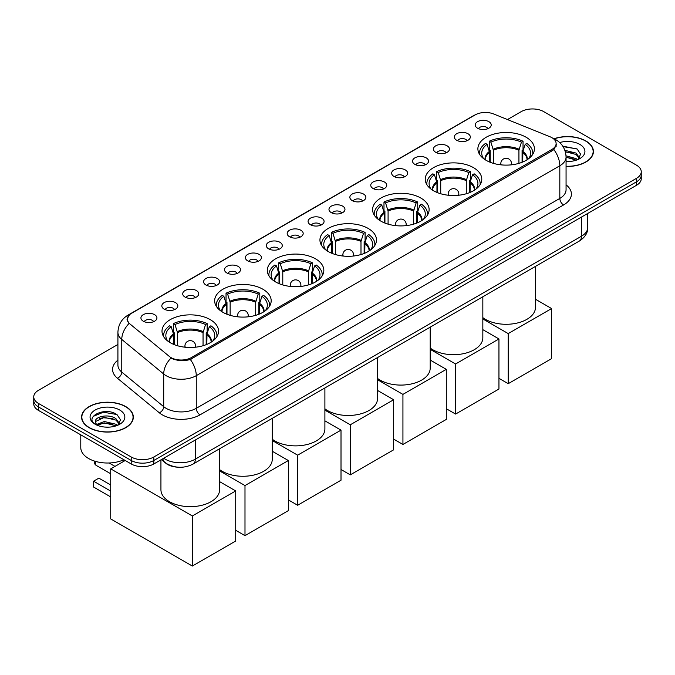 <?xml version="1.0" encoding="UTF-8"?>
<svg xmlns="http://www.w3.org/2000/svg" width="675" height="675" viewBox="0 0 675 675"><rect width="100%" height="100%" fill="white"/><g stroke="black" fill="none" stroke-linecap="round" stroke-linejoin="round"><path stroke-width="1.01" d="M315.554 258.846A28.266 16.318 0 0 0 284.749 255.31A28.266 16.318 0 0 0 267.3 270.388A28.266 16.318 0 0 0 275.577 281.922A28.266 16.318 0 0 0 306.382 285.466A28.266 16.318 0 0 0 323.831 270.388A28.266 16.318 0 0 0 315.554 258.846M473.496 167.662A28.266 16.318 0 0 0 442.69 164.118A28.266 16.318 0 0 0 425.242 179.196A28.266 16.318 0 0 0 433.519 190.738A28.266 16.318 0 0 0 464.324 194.273A28.266 16.318 0 0 0 481.773 179.196A28.266 16.318 0 0 0 473.496 167.662M420.846 198.053A28.266 16.318 0 0 0 390.04 194.518A28.266 16.318 0 0 0 372.592 209.596A28.266 16.318 0 0 0 380.869 221.13A28.266 16.318 0 0 0 411.674 224.674A28.266 16.318 0 0 0 429.123 209.596A28.266 16.318 0 0 0 420.846 198.053M368.196 228.445A28.266 16.318 0 0 0 337.39 224.91A28.266 16.318 0 0 0 319.942 239.988A28.266 16.318 0 0 0 328.219 251.53A28.266 16.318 0 0 0 359.024 255.066A28.266 16.318 0 0 0 376.481 239.988A28.266 16.318 0 0 0 368.196 228.445M262.904 289.238A28.266 16.318 0 0 0 232.099 285.702A28.266 16.318 0 0 0 214.65 300.78A28.266 16.318 0 0 0 222.927 312.323A28.266 16.318 0 0 0 253.733 315.858A28.266 16.318 0 0 0 271.181 300.78A28.266 16.318 0 0 0 262.904 289.238M210.254 319.638A28.266 16.318 0 0 0 179.449 316.094A28.266 16.318 0 0 0 162 331.172A28.266 16.318 0 0 0 170.277 342.714A28.266 16.318 0 0 0 201.082 346.25A28.266 16.318 0 0 0 218.54 331.172A28.266 16.318 0 0 0 210.254 319.638M526.137 137.261A28.266 16.318 0 0 0 495.332 133.726A28.266 16.318 0 0 0 477.883 148.804A28.266 16.318 0 0 0 486.16 160.338A28.266 16.318 0 0 0 516.966 163.882A28.266 16.318 0 0 0 534.423 148.804A28.266 16.318 0 0 0 526.137 137.261M456.671 140.265A7.999 4.615 180 0 1 455.085 138.957A7.999 4.615 180 0 1 457.734 133.22A7.999 4.615 180 0 1 467.986 133.734A7.999 4.615 180 0 1 469.572 138.957A7.999 4.615 180 0 1 456.671 140.265M467.016 140.746A4.801 2.767 0 0 0 465.725 139.396A4.801 2.767 0 0 0 460.991 138.696A4.801 2.767 0 0 0 457.65 140.746M435.78 152.331A7.999 4.615 180 0 1 434.194 151.023A7.999 4.615 180 0 1 436.843 145.285A7.999 4.615 180 0 1 447.095 145.8A7.999 4.615 180 0 1 448.681 151.023A7.999 4.615 180 0 1 435.78 152.331M446.116 152.812A4.801 2.767 0 0 0 444.833 151.462A4.801 2.767 0 0 0 440.1 150.753A4.801 2.767 0 0 0 436.75 152.812M414.889 164.388A7.999 4.615 180 0 1 413.302 163.088A7.999 4.615 180 0 1 415.952 157.343A7.999 4.615 180 0 1 426.203 157.857A7.999 4.615 180 0 1 427.79 163.088A7.999 4.615 180 0 1 414.889 164.388M425.225 164.869A4.801 2.767 0 0 0 423.942 163.519A4.801 2.767 0 0 0 419.209 162.818A4.801 2.767 0 0 0 415.859 164.869M393.998 176.453A7.999 4.615 180 0 1 392.403 175.146A7.999 4.615 180 0 1 395.052 169.408A7.999 4.615 180 0 1 405.304 169.923A7.999 4.615 180 0 1 406.898 175.146A7.999 4.615 180 0 1 393.998 176.453M404.333 176.934A4.801 2.767 0 0 0 403.043 175.584A4.801 2.767 0 0 0 398.317 174.884A4.801 2.767 0 0 0 394.968 176.934M373.098 188.519A7.999 4.615 180 0 1 371.512 187.211A7.999 4.615 180 0 1 374.161 181.474A7.999 4.615 180 0 1 384.413 181.988A7.999 4.615 180 0 1 385.999 187.211A7.999 4.615 180 0 1 373.098 188.519M383.442 188.992A4.801 2.767 0 0 0 382.151 187.65A4.801 2.767 0 0 0 377.426 186.941A4.801 2.767 0 0 0 374.077 188.992M352.207 200.576A7.999 4.615 180 0 1 350.62 199.277A7.999 4.615 180 0 1 353.27 193.531A7.999 4.615 180 0 1 363.521 194.046A7.999 4.615 180 0 1 365.108 199.277A7.999 4.615 180 0 1 352.207 200.576M362.551 201.057A4.801 2.767 0 0 0 361.26 199.707A4.801 2.767 0 0 0 356.527 199.007A4.801 2.767 0 0 0 353.185 201.057M331.315 212.642A7.999 4.615 180 0 1 329.729 211.334A7.999 4.615 180 0 1 332.378 205.597A7.999 4.615 180 0 1 342.63 206.111A7.999 4.615 180 0 1 344.216 211.334A7.999 4.615 180 0 1 331.315 212.642M341.651 213.123A4.801 2.767 0 0 0 340.369 211.773A4.801 2.767 0 0 0 335.635 211.072A4.801 2.767 0 0 0 332.286 213.123M310.424 224.707A7.999 4.615 180 0 1 308.838 223.4A7.999 4.615 180 0 1 311.487 217.654A7.999 4.615 180 0 1 321.739 218.168A7.999 4.615 180 0 1 323.325 223.4A7.999 4.615 180 0 1 310.424 224.707M320.76 225.18A4.801 2.767 0 0 0 319.469 223.83A4.801 2.767 0 0 0 314.744 223.13A4.801 2.767 0 0 0 311.394 225.18M289.533 236.765A7.999 4.615 180 0 1 287.938 235.457A7.999 4.615 180 0 1 290.587 229.719A7.999 4.615 180 0 1 300.839 230.234A7.999 4.615 180 0 1 302.434 235.457A7.999 4.615 180 0 1 289.533 236.765M299.869 237.246A4.801 2.767 0 0 0 298.578 235.896A4.801 2.767 0 0 0 293.853 235.195A4.801 2.767 0 0 0 290.503 237.246M268.633 248.83A7.999 4.615 180 0 1 267.047 247.523A7.999 4.615 180 0 1 269.696 241.785A7.999 4.615 180 0 1 279.948 242.3A7.999 4.615 180 0 1 281.534 247.523A7.999 4.615 180 0 1 268.633 248.83M278.977 249.311A4.801 2.767 0 0 0 277.687 247.961A4.801 2.767 0 0 0 272.962 247.253A4.801 2.767 0 0 0 269.612 249.311M247.742 260.887A7.999 4.615 180 0 1 246.156 259.588A7.999 4.615 180 0 1 248.805 253.842A7.999 4.615 180 0 1 259.057 254.357A7.999 4.615 180 0 1 260.643 259.588A7.999 4.615 180 0 1 247.742 260.887M258.086 261.368A4.801 2.767 0 0 0 256.795 260.018A4.801 2.767 0 0 0 252.062 259.318A4.801 2.767 0 0 0 248.721 261.368M226.851 272.953A7.999 4.615 180 0 1 225.264 271.645A7.999 4.615 180 0 1 227.914 265.908A7.999 4.615 180 0 1 238.165 266.423A7.999 4.615 180 0 1 239.752 271.645A7.999 4.615 180 0 1 226.851 272.953M237.187 273.434A4.801 2.767 0 0 0 235.904 272.084A4.801 2.767 0 0 0 231.171 271.384A4.801 2.767 0 0 0 227.821 273.434M205.959 285.019A7.999 4.615 180 0 1 204.373 283.711A7.999 4.615 180 0 1 207.023 277.965A7.999 4.615 180 0 1 217.274 278.488A7.999 4.615 180 0 1 218.86 283.711A7.999 4.615 180 0 1 205.959 285.019M216.295 285.491A4.801 2.767 0 0 0 215.004 284.141A4.801 2.767 0 0 0 210.279 283.441A4.801 2.767 0 0 0 206.93 285.491M185.068 297.076A7.999 4.615 180 0 1 183.473 295.768A7.999 4.615 180 0 1 186.123 290.031A7.999 4.615 180 0 1 196.374 290.545A7.999 4.615 180 0 1 197.969 295.768A7.999 4.615 180 0 1 185.068 297.076M195.404 297.557A4.801 2.767 0 0 0 194.113 296.207A4.801 2.767 0 0 0 189.388 295.507A4.801 2.767 0 0 0 186.038 297.557M164.168 309.142A7.999 4.615 180 0 1 162.582 307.834A7.999 4.615 180 0 1 165.232 302.096A7.999 4.615 180 0 1 175.483 302.611A7.999 4.615 180 0 1 177.069 307.834A7.999 4.615 180 0 1 164.168 309.142M174.513 309.623A4.801 2.767 0 0 0 173.222 308.273A4.801 2.767 0 0 0 168.497 307.564A4.801 2.767 0 0 0 165.147 309.623M143.277 321.207A7.999 4.615 180 0 1 141.691 319.899A7.999 4.615 180 0 1 144.34 314.153A7.999 4.615 180 0 1 154.592 314.668A7.999 4.615 180 0 1 156.178 319.899A7.999 4.615 180 0 1 143.277 321.207M153.622 321.68A4.801 2.767 0 0 0 152.331 320.33A4.801 2.767 0 0 0 147.597 319.629A4.801 2.767 0 0 0 144.256 321.68M477.562 128.208A7.999 4.615 180 0 1 475.976 126.9A7.999 4.615 180 0 1 478.626 121.154A7.999 4.615 180 0 1 488.877 121.669A7.999 4.615 180 0 1 490.463 126.9A7.999 4.615 180 0 1 477.562 128.208M487.907 128.68A4.801 2.767 0 0 0 486.616 127.33A4.801 2.767 0 0 0 481.891 126.63A4.801 2.767 0 0 0 478.541 128.68M549.973 136.747A14.403 8.311 180 0 1 551.897 137.675A14.403 8.311 180 0 1 556.116 143.556A14.403 8.311 180 0 1 551.897 149.437L191.363 357.59A14.403 8.311 180 0 1 169.383 356.476L129.938 323.949A14.403 8.311 180 0 1 127.33 319.182A14.403 8.311 180 0 1 131.549 313.301L475.192 114.902A14.403 8.311 180 0 1 493.636 113.965L549.973 136.747M177.803 467.176A15.998 9.239 180 0 1 165.814 463.261L161.376 459.599M566.063 166.413A25.869 14.934 0 0 0 593.418 151.504A25.869 14.934 0 0 0 585.841 140.94A25.869 14.934 0 0 0 553.972 138.788M125.744 406.578A25.869 14.934 0 0 0 97.554 403.338A25.869 14.934 0 0 0 81.582 417.142A25.869 14.934 0 0 0 89.159 427.697A25.869 14.934 0 0 0 117.349 430.937A25.869 14.934 0 0 0 133.321 417.142A25.869 14.934 0 0 0 125.744 406.578M556.681 144.163L553.863 149.58L552.462 150.601L190.308 359.48C184.283 361.201 178.369 360.99 172.547 358.83L170.994 358.079A18.664 12.488 129.5 0 0 163.704 374.017L121.77 339.441A21.33 12.319 180 0 1 117.914 332.37L117.914 365.032A21.33 12.319 0 0 0 121.77 372.094L163.704 406.679A21.33 12.319 0 0 0 166.092 408.316A21.33 12.319 0 0 0 196.265 408.316L559.82 198.425A21.33 12.319 0 0 0 566.063 189.717L566.063 157.056A21.33 12.319 180 0 1 559.82 165.763A18.664 10.775 -120 0 0 553.863 149.58M117.914 344.469L38.433 390.352A15.998 9.239 0 0 0 33.75 396.892L33.75 403.852A15.998 9.239 0 0 0 38.433 410.392L131.212 463.953L131.212 460.468A15.998 9.239 0 0 0 153.841 460.468L636.567 181.769A15.998 9.239 0 0 0 641.25 175.238A15.998 9.239 0 0 1 636.567 181.769L153.841 460.468A15.998 9.239 0 0 1 131.212 460.468L38.433 406.907L131.212 460.468L131.212 456.983A15.998 9.239 0 0 0 153.841 456.983L636.567 178.284A15.998 9.239 0 0 0 641.25 171.754A15.998 9.239 0 0 0 636.567 165.223L543.788 111.653A15.998 9.239 0 0 0 521.159 111.653L507.473 119.559M33.75 400.376A15.998 9.239 0 0 0 38.433 406.907A15.998 9.239 0 0 1 33.75 400.376M566.063 184.832A26.671 15.398 180 0 1 563.591 204.955L200.036 414.855A26.671 15.398 180 0 1 162.321 414.855A26.671 15.398 180 0 1 159.334 412.796L117.399 378.219A5.333 3.569 -50.5 0 0 121.77 372.094L121.77 339.441A18.664 12.488 129.5 0 1 129.009 323.553L126.959 319.174L129.592 314.693M33.75 396.892A15.998 9.239 0 0 0 38.433 403.422L131.212 456.983M131.212 463.953A15.998 9.239 0 0 0 153.841 463.953L636.567 185.254A15.998 9.239 0 0 0 641.25 178.723L641.25 171.754M566.063 166.261A25.599 14.782 0 0 0 593.148 151.504A25.599 14.782 0 0 0 585.655 141.05A25.599 14.782 0 0 0 554.2 138.89M566.063 161.35L568.679 161.519M566.03 155.815L576.07 158.608L577.479 159.739M566.063 157.199L576.323 160.169M564.874 150.322L576.07 153.082L579.538 157.866M565.312 151.689L576.07 154.465L579.26 158.22M566.063 161.502A17.39 10.041 0 0 0 579.842 158.6A17.39 10.041 0 0 0 579.842 144.408A17.39 10.041 0 0 0 559.685 142.552M577.893 159.57L580.618 154.221L577.176 149.032L562.748 146.137M563.068 146.635L576.939 148.871M565.397 151.993L573.083 152.938M566.063 157.52L573.083 158.473M89.345 427.587A25.599 14.782 0 0 0 117.248 430.793A25.599 14.782 0 0 0 133.051 417.142A25.599 14.782 0 0 0 125.55 406.688A25.599 14.782 0 0 0 97.656 403.481A25.599 14.782 0 0 0 81.852 417.142A25.599 14.782 0 0 0 89.345 427.587M80.781 434.835L80.781 447.618A26.671 15.398 0 0 0 88.594 458.511A26.671 15.398 0 0 0 123.905 459.734M104.558 427.039L108.582 427.157M96.567 424.482L104.33 421.521L115.973 424.246L117.383 425.377M97.284 425.233L104.33 422.904L116.227 425.807M96.694 425.022L95.445 422.103A12.057 6.961 0 0 0 97.386 425.326M119.433 423.503L115.973 418.719C108.742 413.319 93.85 416.652 95.445 422.103L95.394 421.571M95.47 422.272L95.808 421.377L104.33 417.378L115.973 420.103L119.163 423.858M117.796 425.208L120.521 419.858L117.07 414.669C104.878 405.894 83.194 417.454 95.715 424.533L96.339 424.913M119.745 410.037A17.39 10.041 0 0 0 95.158 410.037A17.39 10.041 0 0 0 95.158 424.238A17.39 10.041 0 0 0 119.745 424.238A17.39 10.041 0 0 0 119.745 410.037M93.175 416.407L103.385 412.223L116.842 414.509M99.554 418.449L103.385 417.749L112.987 418.576M99.554 423.976L103.385 423.284L112.987 424.102M489.603 162.034L489.603 152.423L487.097 144.332A24.427 14.099 0 0 0 483.089 157.807A24.427 14.099 0 0 0 483.705 158.726M490.227 162.287L490.227 150.491L489.274 149.943L489.274 141.235A26.671 15.398 0 0 1 523.032 141.235L521.438 142.155A24.427 14.099 0 0 0 490.868 142.155L493.374 150.247L493.374 163.358M518.932 163.358L518.932 150.247L521.438 142.155M482.836 317.638A29.337 16.934 0 0 0 485.409 319.334A29.337 16.934 0 0 0 517.379 323.004A29.337 16.934 0 0 0 535.486 307.361L535.486 266.38M523.032 141.235L523.032 149.943L522.079 150.491L522.079 162.287M487.097 144.332L485.502 143.412A26.671 15.398 0 0 0 479.486 153.157A26.671 15.398 0 0 0 479.562 154.347M490.868 142.155L489.274 141.235M532.744 154.347A26.671 15.398 0 0 0 532.82 153.157A26.671 15.398 0 0 0 526.804 143.412L525.209 144.332L522.88 151.403L522.703 162.034M528.592 158.726A24.427 14.099 0 0 0 529.217 157.807A24.427 14.099 0 0 0 525.209 144.332M508.224 383.678L508.224 333.593L551.593 308.559L551.593 358.636L508.224 383.678L498.952 378.321M508.224 333.593L482.836 318.938M535.486 299.253L551.593 308.559M436.953 192.426L436.953 182.824L434.447 174.732A24.427 14.099 0 0 0 430.448 188.198A24.427 14.099 0 0 0 431.063 189.118M437.577 192.679L437.577 180.892L436.632 180.343L436.632 171.636A26.671 15.398 0 0 1 470.382 171.636L468.788 172.555A24.427 14.099 0 0 0 438.218 172.555L440.724 180.647L440.724 193.759M466.282 193.759L466.282 180.647L468.788 172.555M430.194 348.03A29.337 16.934 0 0 0 432.759 349.726A29.337 16.934 0 0 0 464.729 353.396A29.337 16.934 0 0 0 482.836 337.753L482.836 296.772M470.382 171.636L470.382 180.343L469.437 180.892L469.437 192.679M434.447 174.732L432.861 173.812A26.671 15.398 0 0 0 426.836 183.549A26.671 15.398 0 0 0 426.921 184.739M438.218 172.555L436.632 171.636M480.094 184.739A26.671 15.398 0 0 0 480.17 183.549A26.671 15.398 0 0 0 474.154 173.812L472.559 174.732L470.23 181.803L470.053 192.426M475.951 189.118A24.427 14.099 0 0 0 476.567 188.198A24.427 14.099 0 0 0 472.559 174.732M455.583 414.07L455.583 363.994L498.952 338.951L498.952 389.028L455.583 414.07L446.302 408.712M455.583 363.994L430.194 349.329M482.836 329.653L498.952 338.951M384.311 222.826L384.311 213.216L381.805 205.124A24.427 14.099 0 0 0 377.798 218.599A24.427 14.099 0 0 0 378.413 219.518M384.927 223.079L384.927 211.283L383.982 210.735L383.982 202.028A26.671 15.398 0 0 1 417.732 202.028L416.137 202.947A24.427 14.099 0 0 0 385.577 202.947L388.083 211.039L388.083 224.151M413.632 224.151L413.632 211.039L416.137 202.947M377.544 378.43A29.337 16.934 0 0 0 380.118 380.126A29.337 16.934 0 0 0 412.087 383.797A29.337 16.934 0 0 0 430.194 368.153L430.194 327.164M417.732 202.028L417.732 210.735L416.787 211.283L416.787 223.079M381.805 205.124L380.211 204.204A26.671 15.398 0 0 0 374.195 213.95A26.671 15.398 0 0 0 374.271 215.131M385.577 202.947L383.982 202.028M427.444 215.131A26.671 15.398 0 0 0 427.528 213.95A26.671 15.398 0 0 0 421.504 204.204L419.909 205.124L417.58 212.195L417.403 222.826M423.301 219.518A24.427 14.099 0 0 0 423.917 218.599A24.427 14.099 0 0 0 419.909 205.124M402.933 444.462L402.933 394.386L446.302 369.343L446.302 419.428L402.933 444.462L393.652 439.113M402.933 394.386L377.544 379.73M430.194 360.045L446.302 369.343M331.661 253.218L331.661 243.616L329.155 235.516A24.427 14.099 0 0 0 325.148 248.991A24.427 14.099 0 0 0 325.763 249.91M332.286 253.471L332.286 241.684L331.332 241.135L331.332 232.419A26.671 15.398 0 0 1 365.091 232.419L363.496 233.339A24.427 14.099 0 0 0 332.927 233.339L335.433 241.439L335.433 254.543M360.99 254.543L360.99 241.439L363.496 233.339M324.894 408.822A29.337 16.934 0 0 0 327.468 410.518A29.337 16.934 0 0 0 359.438 414.188A29.337 16.934 0 0 0 377.544 398.545L377.544 357.564M365.091 232.419L365.091 241.135L364.137 241.684L364.137 253.471M329.155 235.516L327.561 234.596A26.671 15.398 0 0 0 321.545 244.342A26.671 15.398 0 0 0 321.621 245.531M332.927 233.339L331.332 232.419M374.802 245.531A26.671 15.398 0 0 0 374.878 244.342A26.671 15.398 0 0 0 368.862 234.596L367.267 235.516L364.939 242.587L364.762 253.218M370.651 249.91A24.427 14.099 0 0 0 371.275 248.991A24.427 14.099 0 0 0 367.267 235.516M350.283 474.862L350.283 424.786L393.652 399.743L393.652 449.82L350.283 474.862L341.01 469.505M350.283 424.786L324.894 410.122M377.544 390.445L393.652 399.743M279.011 283.618L279.011 274.008L276.505 265.916A24.427 14.099 0 0 0 272.506 279.391A24.427 14.099 0 0 0 273.122 280.302M279.636 283.863L279.636 272.076L278.691 271.527L278.691 262.82A26.671 15.398 0 0 1 312.441 262.82L310.846 263.739A24.427 14.099 0 0 0 280.277 263.739L282.783 271.831L282.783 284.943M308.34 284.943L308.34 271.831L310.846 263.739M272.253 439.222A29.337 16.934 0 0 0 274.818 440.918A29.337 16.934 0 0 0 306.788 444.589A29.337 16.934 0 0 0 324.894 428.937L324.894 387.956M312.441 262.82L312.441 271.527L311.496 272.076L311.496 283.863M276.505 265.916L274.919 264.997A26.671 15.398 0 0 0 268.895 274.742A26.671 15.398 0 0 0 268.979 275.923M280.277 263.739L278.691 262.82M322.152 275.923A26.671 15.398 0 0 0 322.228 274.742A26.671 15.398 0 0 0 316.212 264.997L314.618 265.916L312.289 272.987L312.112 283.618M318.009 280.302A24.427 14.099 0 0 0 318.625 279.391A24.427 14.099 0 0 0 314.618 265.916M297.641 505.254L297.641 455.178L341.01 430.135L341.01 480.22L297.641 505.254L288.36 499.897M297.641 455.178L272.253 440.522M324.894 420.837L341.01 430.135M226.37 314.01L226.37 304.408L223.864 296.308A24.427 14.099 0 0 0 219.856 309.783A24.427 14.099 0 0 0 220.472 310.702M226.986 314.263L226.986 302.468L226.041 301.927L226.041 293.212A26.671 15.398 0 0 1 259.791 293.212L258.196 294.131A24.427 14.099 0 0 0 227.635 294.131L230.141 302.231L230.141 315.335M255.69 315.335L255.69 302.231L258.196 294.131M219.603 469.614A29.337 16.934 0 0 0 222.176 471.31A29.337 16.934 0 0 0 254.137 474.981A29.337 16.934 0 0 0 272.253 459.337L272.253 418.357M259.791 293.212L259.791 301.927L258.846 302.468L258.846 314.263M223.864 296.308L222.269 295.388A26.671 15.398 0 0 0 216.245 305.134A26.671 15.398 0 0 0 216.329 306.323M227.635 294.131L226.041 293.212M269.502 306.323A26.671 15.398 0 0 0 269.587 305.134A26.671 15.398 0 0 0 263.562 295.388L261.968 296.308L259.639 303.379L259.462 314.01M265.359 310.702A24.427 14.099 0 0 0 265.975 309.783A24.427 14.099 0 0 0 261.968 296.308M244.991 535.655L244.991 485.57L288.36 460.536L288.36 510.612L244.991 535.655L235.71 530.297M244.991 485.57L219.603 470.914M272.253 451.229L288.36 460.536M173.72 344.41L173.72 334.8L171.214 326.708A24.427 14.099 0 0 0 167.206 340.183A24.427 14.099 0 0 0 167.822 341.094M174.344 344.655L174.344 332.868L173.391 332.319L173.391 323.612A26.671 15.398 0 0 1 207.149 323.612L205.554 324.532A24.427 14.099 0 0 0 174.985 324.532L177.491 332.623L177.491 345.735M203.048 345.735L203.048 332.623L205.554 324.532M160.937 459.852L160.937 489.729A29.337 16.934 0 0 0 169.526 501.711A29.337 16.934 0 0 0 201.496 505.381A29.337 16.934 0 0 0 219.603 489.729L219.603 448.748M207.149 323.612L207.149 332.319L206.196 332.868L206.196 344.655M171.214 326.708L169.619 325.789A26.671 15.398 0 0 0 163.603 335.534A26.671 15.398 0 0 0 163.679 336.715M174.985 324.532L173.391 323.612M216.861 336.715A26.671 15.398 0 0 0 216.937 335.534A26.671 15.398 0 0 0 210.912 325.789L209.326 326.708L206.997 333.779L206.82 344.41M212.709 341.094A24.427 14.099 0 0 0 213.334 340.183A24.427 14.099 0 0 0 209.326 326.708M110.734 496.943L93.572 487.029L93.572 481.199L110.734 491.105M192.341 566.047L192.341 515.97L235.71 490.928L235.71 541.013L192.341 566.047L110.734 518.932L110.734 468.855L125.213 460.493M192.341 515.97L110.734 468.855M219.603 481.629L235.71 490.928M93.572 481.199L98.854 478.153L110.734 485.004M123.348 459.979L124.723 460.772M191.363 357.59L191.363 359.058M551.897 149.437L551.897 150.93M200.036 414.855A5.333 3.08 60 0 1 196.265 408.316L196.265 375.663A21.33 12.319 180 0 1 166.092 375.663A21.33 12.319 180 0 1 163.704 374.017L163.704 406.679A5.333 3.569 -50.5 0 1 159.334 412.796M553.255 138.485A18.664 8.741 112 0 0 553.002 138.392L555.955 139.801C562.334 143.632 565.709 149.386 566.063 157.056M190.308 359.48A18.664 10.775 60 0 1 196.265 375.663L559.82 165.763L559.82 198.425A5.333 3.08 60 0 0 563.591 204.955M129.963 314.39A18.664 10.775 -120 0 0 128.022 315.115C121.643 318.946 118.268 324.7 117.914 332.37M128.022 315.115L473.622 115.585A18.664 10.775 60 0 1 475.04 114.986M117.399 378.219A26.671 15.398 180 0 1 117.914 360.146M153.841 456.983L153.841 463.953M636.567 178.284L636.567 185.254M38.433 403.422L38.433 410.392M163.721 458.249A21.33 12.319 0 0 0 165.156 459.16A21.33 12.319 0 0 0 195.32 459.16L581.504 236.199A21.33 12.319 0 0 0 587.748 227.492C587.908 232.782 585.09 237.313 579.293 241.085L193.109 464.046A10.665 6.159 60 0 0 195.32 459.16L195.32 439.999M581.504 217.038L581.504 236.199A10.665 6.159 60 0 1 579.293 241.085M162.852 458.747A10.665 7.138 129.5 0 0 164.717 462.215L161.477 459.54M489.603 152.423A20.908 12.074 0 0 0 485.249 159.789M518.932 150.247A20.908 12.074 0 0 0 493.374 150.247M489.426 151.403A21.153 12.218 0 0 0 485.038 159.654M519.109 149.226A21.153 12.218 0 0 0 493.197 149.226M527.268 159.654A21.153 12.218 0 0 0 522.88 151.403M527.057 159.789A20.908 12.074 0 0 0 522.703 152.423M501.297 164.877A5.333 3.08 180 0 1 500.816 163.612L500.816 164.827M511.49 164.827L511.49 163.612A5.333 3.08 180 0 1 511.009 164.877M436.953 182.824A20.908 12.074 0 0 0 432.599 190.181M466.282 180.647A20.908 12.074 0 0 0 440.724 180.647M436.776 181.803A21.153 12.218 0 0 0 432.388 190.046M466.459 179.618A21.153 12.218 0 0 0 440.547 179.618M474.618 190.046A21.153 12.218 0 0 0 470.23 181.803M474.415 190.181A20.908 12.074 0 0 0 470.053 182.824M448.647 195.278A5.333 3.08 180 0 1 448.175 194.003L448.175 195.227M458.84 195.227L458.84 194.003A5.333 3.08 180 0 1 458.359 195.278M384.311 213.216A20.908 12.074 0 0 0 379.949 220.573M413.632 211.039A20.908 12.074 0 0 0 388.083 211.039M384.134 212.195A21.153 12.218 0 0 0 379.747 220.447M413.809 210.018A21.153 12.218 0 0 0 387.906 210.018M421.976 220.447A21.153 12.218 0 0 0 417.58 212.195M421.765 220.573A20.908 12.074 0 0 0 417.403 213.216M395.997 225.669A5.333 3.08 180 0 1 395.525 224.395L395.525 225.619M406.19 225.619L406.19 224.395A5.333 3.08 180 0 1 405.717 225.669M331.661 243.616A20.908 12.074 0 0 0 327.308 250.973M360.99 241.439A20.908 12.074 0 0 0 335.433 241.439M331.484 242.587A21.153 12.218 0 0 0 327.097 250.838M361.167 240.41A21.153 12.218 0 0 0 335.256 240.41M369.326 250.838A21.153 12.218 0 0 0 364.939 242.587M369.115 250.973A20.908 12.074 0 0 0 364.762 243.616M343.356 256.07A5.333 3.08 180 0 1 342.875 254.796L342.875 256.019M353.54 256.019L353.54 254.796A5.333 3.08 180 0 1 353.067 256.07M279.011 274.008A20.908 12.074 0 0 0 274.657 281.365M308.34 271.831A20.908 12.074 0 0 0 282.783 271.831M278.834 272.987A21.153 12.218 0 0 0 274.447 281.239M308.517 270.81A21.153 12.218 0 0 0 282.606 270.81M316.676 281.239A21.153 12.218 0 0 0 312.289 272.987M316.474 281.365A20.908 12.074 0 0 0 312.112 274.008M290.706 286.462A5.333 3.08 180 0 1 290.233 285.188L290.233 286.411M300.898 286.411L300.898 285.188A5.333 3.08 180 0 1 300.417 286.462M226.37 304.408A20.908 12.074 0 0 0 222.007 311.766M255.69 302.231A20.908 12.074 0 0 0 230.141 302.231M226.192 303.379A21.153 12.218 0 0 0 221.805 311.631M255.867 301.202A21.153 12.218 0 0 0 229.964 301.202M264.035 311.631A21.153 12.218 0 0 0 259.639 303.379M263.824 311.766A20.908 12.074 0 0 0 259.462 304.408M238.056 316.853A5.333 3.08 180 0 1 237.583 315.588L237.583 316.803M248.248 316.803L248.248 315.588A5.333 3.08 180 0 1 247.776 316.853M173.72 334.8A20.908 12.074 0 0 0 169.357 342.157M203.048 332.623A20.908 12.074 0 0 0 177.491 332.623M173.543 333.779A21.153 12.218 0 0 0 169.155 342.023M203.226 331.602A21.153 12.218 0 0 0 177.314 331.602M211.385 342.023A21.153 12.218 0 0 0 206.997 333.779M211.174 342.157A20.908 12.074 0 0 0 206.82 334.8M185.414 347.254A5.333 3.08 180 0 1 184.933 345.98L184.933 347.203M195.598 347.203L195.598 345.98A5.333 3.08 180 0 1 195.126 347.254M95.884 461.489A4.269 2.464 120 0 0 95.462 463.514A4.269 2.464 120 0 0 96.339 465.472L110.734 473.782M127.33 319.182L127.33 321.038M556.116 143.556L556.116 146.618M473.622 115.585L477.048 113.999M193.109 464.046C184.528 468.357 175.947 468.357 167.358 464.046L164.717 462.215M587.748 227.492L587.748 213.435M593.148 153.638L593.148 151.504M133.051 419.276L133.051 417.142M81.852 419.276L81.852 417.142M479.486 154.212L479.486 153.157M532.82 154.212L532.82 153.157M511.49 163.612A5.333 5.333 0 0 0 503.483 158.988A5.333 5.333 0 0 0 500.816 163.612M426.836 184.613L426.836 183.549M480.17 184.613L480.17 183.549M458.84 194.003A5.333 5.333 0 0 0 450.841 189.388A5.333 5.333 0 0 0 448.175 194.003M374.195 215.004L374.195 213.95M427.528 215.004L427.528 213.95M406.19 224.395A5.333 5.333 0 0 0 398.191 219.78A5.333 5.333 0 0 0 395.525 224.395M321.545 245.405L321.545 244.342M374.878 245.405L374.878 244.342M353.54 254.796A5.333 5.333 0 0 0 345.541 250.18A5.333 5.333 0 0 0 342.875 254.796M268.895 275.797L268.895 274.742M322.228 275.797L322.228 274.742M300.898 285.188A5.333 5.333 0 0 0 292.899 280.572A5.333 5.333 0 0 0 290.233 285.188M216.245 306.197L216.245 305.134M269.587 306.197L269.587 305.134M248.248 315.588A5.333 5.333 0 0 0 240.249 310.964A5.333 5.333 0 0 0 237.583 315.588M163.603 336.589L163.603 335.534M216.937 336.589L216.937 335.534M114.995 466.391L109.105 462.991M195.598 345.98A5.333 5.333 0 0 0 187.599 341.364A5.333 5.333 0 0 0 184.933 345.98M94.281 461.008A4.269 4.269 0 0 0 96.339 465.472"/></g></svg>
